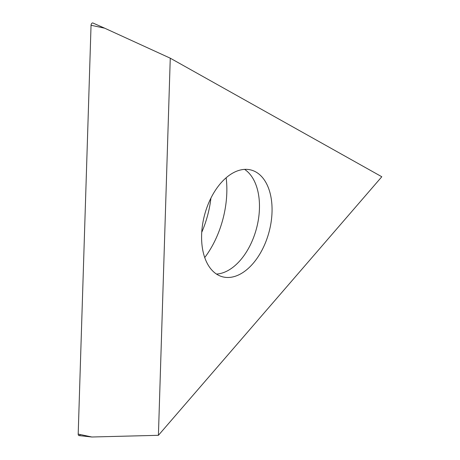 <?xml version="1.0" encoding="UTF-8"?>
<svg xmlns="http://www.w3.org/2000/svg" width="460" height="460" viewBox="0 0 460 460"><rect width="100%" height="100%" fill="white"/><g stroke="black" fill="none" stroke-linecap="round" stroke-linejoin="round"><path stroke-width="0.69" d="M170.263 58.19L104.684 28.192L91.045 25.271A1.972 1.19 105 0 1 92.977 23.034A1.972 1.19 105 0 0 92.914 23A1.972 1.19 105 0 0 91.045 25.271L78.194 434.079A1.972 1.19 105 0 0 79.051 435.603L91.833 437L158.412 435.309L381.806 176.749L170.263 58.19L158.412 435.309M210.916 198.133A74.014 44.649 -75 0 1 201.733 232.311M235.163 276.287A55.263 33.338 105 0 0 271.118 222.053A55.263 33.338 105 0 0 251.16 170.045A55.263 33.338 105 0 0 238.487 170.545A55.263 33.338 105 0 0 202.538 224.779A55.263 33.338 105 0 0 222.49 276.788A55.263 33.338 105 0 0 235.163 276.287M204.723 257.565A74.014 44.649 105 0 0 226.153 177.778M91.045 25.271L78.194 434.079A1.972 1.19 105 0 0 80.028 435.108M92.977 23.034L104.684 28.192L92.914 23M78.194 434.079L91.833 437M244.593 169.383A55.263 33.338 -75 0 1 257.565 223.986A55.263 33.338 -75 0 1 222.577 272.906A55.263 33.338 -75 0 1 216.476 274.068"/></g></svg>
